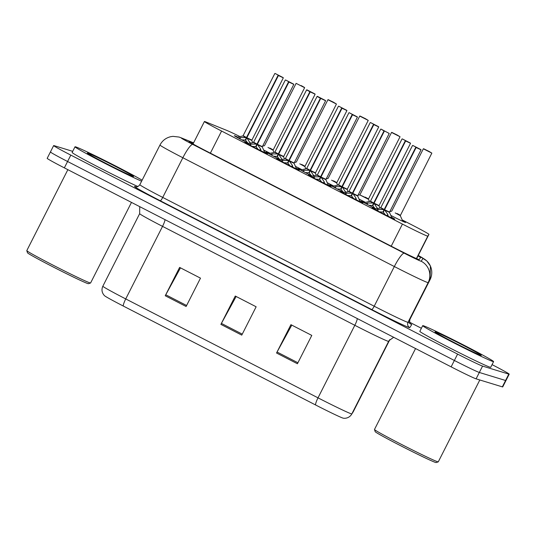 <?xml version="1.0" encoding="UTF-8"?>
<svg xmlns="http://www.w3.org/2000/svg" width="536" height="536" viewBox="0 0 536 536"><rect width="100%" height="100%" fill="white"/><g stroke="black" fill="none" stroke-linecap="round" stroke-linejoin="round"><path stroke-width="0.8" d="M402.476 220.584A12.717 0.402 -153.1 0 1 405.578 222.474A12.717 0.402 -153.1 0 1 405.37 222.44A12.717 0.402 -153.1 0 1 390.824 215.412M280.656 159.822A12.717 0.402 -153.1 0 1 266.171 152.043A12.717 0.402 -153.1 0 1 266.379 152.07A12.717 0.402 -153.1 0 1 269.528 153.43M312.461 176.183A12.717 0.402 -153.1 0 1 297.976 168.405A12.717 0.402 -153.1 0 1 298.184 168.431A12.717 0.402 -153.1 0 1 301.333 169.791M344.266 192.545A12.717 0.402 -153.1 0 1 329.781 184.766A12.717 0.402 -153.1 0 1 329.988 184.793A12.717 0.402 -153.1 0 1 333.137 186.153M376.071 208.906A12.717 0.402 -153.1 0 1 361.586 201.127A12.717 0.402 -153.1 0 1 361.793 201.154A12.717 0.402 -153.1 0 1 364.942 202.514M248.851 143.46A12.717 0.402 -153.1 0 1 234.366 135.675A12.717 0.402 -153.1 0 1 234.574 135.709A12.717 0.402 -153.1 0 1 237.723 137.069M296.24 168.19A12.717 0.402 -153.1 0 1 299.343 170.073A12.717 0.402 -153.1 0 1 299.135 170.046A12.717 0.402 -153.1 0 1 286.814 164.163A12.717 0.402 -153.1 0 1 276.656 158.569A12.717 0.402 -153.1 0 1 276.871 158.596A12.717 0.402 -153.1 0 1 280.02 159.956M328.045 184.552A12.717 0.402 -153.1 0 1 331.148 186.434A12.717 0.402 -153.1 0 1 330.94 186.407A12.717 0.402 -153.1 0 1 318.619 180.525A12.717 0.402 -153.1 0 1 308.468 174.93A12.717 0.402 -153.1 0 1 308.676 174.957A12.717 0.402 -153.1 0 1 311.825 176.317M359.85 200.913A12.717 0.402 -153.1 0 1 362.952 202.802A12.717 0.402 -153.1 0 1 362.745 202.769A12.717 0.402 -153.1 0 1 350.423 196.886A12.717 0.402 -153.1 0 1 340.273 191.292A12.717 0.402 -153.1 0 1 340.481 191.319A12.717 0.402 -153.1 0 1 343.63 192.679M391.655 217.274A12.717 0.402 -153.1 0 1 394.757 219.164A12.717 0.402 -153.1 0 1 394.55 219.137A12.717 0.402 -153.1 0 1 382.228 213.254A12.717 0.402 -153.1 0 1 372.078 207.653A12.717 0.402 -153.1 0 1 372.286 207.68A12.717 0.402 -153.1 0 1 375.435 209.047M264.436 151.829A12.717 0.402 -153.1 0 1 267.538 153.711A12.717 0.402 -153.1 0 1 267.323 153.685A12.717 0.402 -153.1 0 1 255.009 147.802A12.717 0.402 -153.1 0 1 244.852 142.208A12.717 0.402 -153.1 0 1 245.066 142.234A12.717 0.402 -153.1 0 1 248.208 143.594M239.981 136.586A23.845 0.75 26.9 0 0 227.003 130.496L205.844 121.94A23.845 0.75 26.9 0 0 204.819 121.558A23.845 0.75 26.9 0 0 204.417 121.511A23.845 0.75 26.9 0 0 221.589 131.045L402.429 224.082A23.845 0.75 26.9 0 0 427.795 236.128L428.934 234.386A23.845 0.75 26.9 0 0 428.941 234.379A23.845 0.75 26.9 0 0 411.769 224.845L402.174 219.907M301.969 169.657A12.717 0.402 -153.1 0 1 295.41 166.328M333.774 186.019A12.717 0.402 -153.1 0 1 327.215 182.689M365.586 202.38A12.717 0.402 -153.1 0 1 359.02 199.05M270.164 153.296A12.717 0.402 -153.1 0 1 263.605 149.966M492.055 364.634A23.845 0.75 -153.1 0 1 509.2 374.162L505.964 380.54A23.845 0.75 -153.1 0 1 505.569 380.486L479.331 372.466A23.845 0.75 -153.1 0 1 454.367 360.473L67.583 161.497A23.845 0.75 -153.1 0 1 50.418 151.956L47.181 158.334A23.845 0.75 -153.1 0 0 64.347 167.869L451.131 366.852A23.845 0.75 -153.1 0 0 476.095 378.845L502.333 386.865A23.845 0.75 -153.1 0 0 502.728 386.912L505.964 380.54A23.845 0.75 -153.1 0 1 505.569 380.486L479.331 372.466A23.845 0.75 -153.1 0 1 454.367 360.473L67.583 161.497A23.845 0.75 -153.1 0 1 50.418 151.956A23.845 0.75 -153.1 0 1 50.813 152.01M297.413 363.75L311.791 335.409L290.921 324.675L276.543 353.01L297.413 363.75M291.785 325.118L277.058 352.031A6.358 1.126 117.2 0 0 276.543 353.01M186.113 306.485L200.491 278.151L179.62 267.41L165.242 295.751L186.113 306.485M180.478 267.853L165.758 294.773A6.358 1.126 117.2 0 0 165.242 295.751M241.763 335.121L256.141 306.78L235.27 296.04L220.892 324.38L241.763 335.121M236.135 296.488L221.408 323.402A6.358 1.126 117.2 0 0 220.892 324.38M352.869 412.412A7.946 7.946 -146.8 0 0 353.304 411.648A31.792 0.998 26.9 0 0 353.311 411.648L351.388 414.663C348.085 419.387 342.678 418.147 343.1 418.12A26.07 0.817 -153.1 0 1 315.543 404.948L123.267 306.029A26.07 0.817 -153.1 0 1 104.594 295.751L103.937 295.068C101.786 292.334 101.425 289.386 102.845 286.211A31.792 0.998 26.9 0 0 125.732 298.927A7.946 1.407 117.2 0 0 123.267 306.029M193.463 143.112L190.441 141.886A23.845 0.75 26.9 0 0 189.409 141.511A23.845 0.75 26.9 0 0 189.014 141.457A23.845 0.75 26.9 0 0 206.179 150.991L393.86 247.545A23.845 0.75 26.9 0 0 419.219 259.585L420.539 257.582A23.845 0.75 26.9 0 0 418.026 255.893M509.2 374.162A23.845 0.75 -153.1 0 1 508.805 374.108L482.568 366.088A23.845 0.75 -153.1 0 1 457.597 354.102L70.819 155.118A23.845 0.75 -153.1 0 1 53.654 145.584A23.845 0.75 -153.1 0 1 54.049 145.638L72.708 151.34M409.658 322.243L421.376 328.273M248.965 144.64L251.056 144.084L256.965 144.13L255.706 146.603L256.851 145.256M288.917 82.055L293.661 84.145L285.588 79.991L293.808 84.366L288.917 82.055L257.327 144.318L260.536 148.961L260.985 150.79M288.549 81.867L256.992 144.07L253.742 142.268L256.965 144.13M262.164 146.562L257.354 144.264L262.164 146.562M288.656 81.733L289.011 81.914M256.992 144.077L257.347 143.367L257.742 143.501M257.327 144.318L256.074 146.79L258.111 149.37M255.706 146.603L252.222 146.362M238.473 138.114L240.564 137.558L246.473 137.605L245.22 140.077L246.359 138.73M278.425 75.529L283.169 77.62L275.075 73.452L283.316 77.841L278.425 75.529L246.835 137.792L250.379 143.434M278.063 75.342L246.5 137.544L243.25 135.735L246.473 137.605M246.868 137.732L251.753 140.05L246.862 137.739M278.164 75.208L278.519 75.388M246.5 137.551L246.862 136.841L247.25 136.975M246.835 137.792L245.582 140.264L247.625 142.844M245.22 140.077L241.729 139.836M301.051 85.586L304.481 87.455L301.42 85.713M304.629 87.676L296.12 83.361L304.629 87.676L273.059 150.221L267.993 147.474C272.549 149.872 274.955 150.663 269.816 148.07M131.474 202.407L90.597 282.975A35.771 1.126 -153.1 0 1 90.564 283.001L88.433 283.698A34.177 1.072 -153.1 0 1 87.891 283.598A34.177 1.072 -153.1 0 1 55.262 268.034A34.177 1.072 -153.1 0 1 27.497 252.784L26.8 250.654A35.771 1.126 -153.1 0 1 26.8 250.614L67.858 169.678M90.564 283.001A35.771 1.126 -153.1 0 1 90.001 282.901A35.771 1.126 -153.1 0 1 55.858 266.606A35.771 1.126 -153.1 0 1 26.8 250.654M141.605 181.222A39.744 1.246 -153.1 0 1 101.458 161.564A39.744 1.246 -153.1 0 1 75.013 146.79A39.744 1.246 -153.1 0 1 75.677 146.877A39.744 1.246 -153.1 0 1 105.659 160.947A39.744 1.246 -153.1 0 1 142.127 180.19M137.913 186.528A39.744 1.246 -153.1 0 1 97.787 166.817A39.744 1.246 -153.1 0 1 72.139 152.459L75.013 146.79M87.777 153.102A25.916 0.817 -153.1 0 1 113.243 165.276A25.916 0.817 -153.1 0 1 133.551 176.512A25.916 0.817 -153.1 0 1 133.142 176.438A25.916 0.817 -153.1 0 1 108.399 164.632A25.916 0.817 -153.1 0 1 87.348 153.075A25.916 0.817 -153.1 0 1 87.777 153.102M479.814 379.977L438.281 461.844A35.771 1.126 -153.1 0 1 438.254 461.871L436.116 462.568A34.177 1.072 -153.1 0 1 435.58 462.468A34.177 1.072 -153.1 0 1 402.951 446.903A34.177 1.072 -153.1 0 1 375.187 431.654L374.483 429.517A35.771 1.126 -153.1 0 1 374.483 429.477L415.547 348.547M438.254 461.871A35.771 1.126 -153.1 0 1 437.691 461.771A35.771 1.126 -153.1 0 1 403.541 445.476A35.771 1.126 -153.1 0 1 374.483 429.517M492.926 361.532A39.744 1.246 -153.1 0 1 454.434 343.147A39.744 1.246 -153.1 0 1 422.703 325.66A39.744 1.246 -153.1 0 1 423.36 325.747A39.744 1.246 -153.1 0 1 461.858 344.125A39.744 1.246 -153.1 0 1 493.589 361.619A39.744 1.246 -153.1 0 1 492.926 361.532M493.589 361.619L490.715 367.287A39.744 1.246 -153.1 0 1 490.051 367.2A39.744 1.246 -153.1 0 1 451.553 348.815A39.744 1.246 -153.1 0 1 419.829 331.328L422.703 325.66M435.46 331.972A25.916 0.817 -153.1 0 1 460.927 344.139A25.916 0.817 -153.1 0 1 481.234 355.381A25.916 0.817 -153.1 0 1 480.826 355.308A25.916 0.817 -153.1 0 1 456.082 343.502A25.916 0.817 -153.1 0 1 435.031 331.938A25.916 0.817 -153.1 0 1 435.46 331.972M280.77 161.001L282.861 160.445L288.77 160.492L287.517 162.964L288.656 161.617M320.722 98.416L325.466 100.507L317.392 96.353L325.613 100.728L320.722 98.416L289.132 160.679L292.341 165.323L292.79 167.152M320.354 98.229L317.104 96.413L320.461 98.095L288.797 160.431L285.547 158.629L288.77 160.492M293.969 162.924L289.159 160.626L293.969 162.924M320.461 98.095L320.816 98.276M288.797 160.438L289.152 159.728L289.547 159.862M289.132 160.679L287.879 163.152L289.922 165.731M287.517 162.964L284.026 162.723M312.575 177.369L314.666 176.806L320.575 176.853L319.322 179.326L320.461 177.979M352.527 114.778L357.271 116.868L349.197 112.714L357.418 117.089L352.527 114.778L320.937 177.041L324.146 181.684L324.595 183.513M348.909 112.774L317.352 174.984L320.575 176.853M325.781 179.285L320.964 176.987L325.781 179.285M352.159 114.59L320.602 176.8L317.352 174.991L310.987 176.498M352.266 114.463L352.621 114.644M320.937 177.041L319.684 179.513L321.727 182.099M319.322 179.326L315.831 179.091M344.38 193.731L346.47 193.168L352.38 193.215L351.127 195.687L352.266 194.347M352.775 193.349L355.951 198.045L356.4 199.874M383.964 130.952L380.982 129.069L389.223 133.457L381.002 129.082L384.071 130.824L352.407 193.161L349.157 191.352L352.38 193.215M357.586 195.653L352.768 193.349L357.586 195.653M384.071 130.824L384.426 131.005M352.407 193.161L352.768 192.458L353.157 192.585M352.742 193.402L351.489 195.875L353.532 198.461M351.127 195.687L347.636 195.452M384.332 131.139L352.768 193.349M376.185 210.092L378.275 209.529L384.185 209.583L382.932 212.048L384.071 210.708M416.137 147.501L420.881 149.591L412.787 145.43L421.028 149.819L416.137 147.501L384.547 209.77L387.756 214.407L388.205 216.243M384.212 209.529L380.962 207.713L384.185 209.583M389.391 212.015L384.573 209.717L389.391 212.015M415.775 147.313L384.212 209.522L384.573 208.819L384.962 208.953M415.876 147.186L416.231 147.367M384.547 209.77L383.294 212.236L385.337 214.822M382.932 212.048L379.441 211.814M332.856 101.947L328.22 99.663L332.541 101.941M332.869 101.894L327.925 99.723L336.434 104.038L304.863 166.582L299.798 163.835C304.354 166.234 306.76 167.024 301.621 164.431M332.588 101.853L330.833 101.023L332.421 101.88M332.467 101.793L332.869 101.887M364.661 118.309L360.025 116.024L364.346 118.302M364.393 118.215L359.73 116.084L368.239 120.399L336.668 182.944L331.603 180.197C336.159 182.602 338.564 183.386 333.425 180.793M396.466 134.67L391.829 132.385L396.151 134.663M365.23 197.154C370.369 199.747 367.964 198.963 363.408 196.558L368.473 199.305L359.716 194.863L368.487 198.97L400.044 136.76L391.535 132.446L396.03 134.603M428.271 151.031L423.634 148.747L427.956 151.025M428.003 150.938L423.34 148.807L431.849 153.122L400.278 215.666L395.213 212.926C399.769 215.325 402.174 216.109 397.035 213.516M270.285 154.475L272.368 153.919L278.278 153.966L277.025 156.438L278.164 155.092M310.23 91.891L314.974 93.981L306.9 89.827L315.121 94.202L310.23 91.891L278.64 154.154L282.184 159.795M309.868 91.703L306.612 89.887L309.969 91.569L278.305 153.906L275.055 152.103L278.278 153.966M278.673 154.093L283.557 156.411L278.666 154.1M309.969 91.569L310.324 91.75M278.305 153.912L278.666 153.202L279.055 153.336M278.64 154.154L277.387 156.626L279.43 159.205M277.025 156.438L273.534 156.197M302.09 170.837L304.173 170.281L310.083 170.327L308.83 172.8L309.969 171.453M342.035 108.252L346.779 110.342L338.712 106.188L346.926 110.563L342.035 108.252L310.445 170.515L313.989 176.156M341.673 108.064L310.11 170.267L306.86 168.465L310.083 170.327M315.289 172.76L310.471 170.461L315.289 172.76M341.774 107.93L342.129 108.111M310.11 170.274L310.471 169.564L310.86 169.698M310.445 170.515L309.192 172.987L311.235 175.567M308.83 172.8L305.339 172.559M333.895 187.198L335.978 186.642L341.888 186.689L340.635 189.161L341.774 187.814M373.84 124.613L378.584 126.704L370.517 122.55L378.731 126.925L373.84 124.613L342.249 186.876L345.794 192.518M373.478 124.426L341.914 186.635L338.665 184.826L341.888 186.689M347.094 189.121L342.276 186.823L347.094 189.121M373.579 124.298L373.934 124.479M341.914 186.635L342.276 185.932L342.665 186.059M342.249 186.876L340.997 189.349L343.04 191.935M340.635 189.161L337.144 188.927M365.699 203.566L367.783 203.003L373.692 203.05L372.44 205.523L373.579 204.176M405.645 140.975L410.388 143.065L402.295 138.904L410.536 143.293L405.645 140.975L374.054 203.238L377.599 208.879M402.027 138.971L370.47 201.181L373.692 203.05M378.898 205.489L374.081 203.184L378.898 205.489M405.283 140.787L373.719 202.997L370.47 201.188L364.112 202.695M405.383 140.66L405.739 140.841M374.054 203.238L372.801 205.71L374.845 208.296M372.44 205.523L368.949 205.288M210.373 153.149L221.589 131.045M416.619 258.654L428.934 234.386M416.412 258.566L427.795 236.128M391.22 246.185L402.429 224.082M357.291 318.578A7.946 1.407 -62.8 0 1 354.819 325.292L162.542 226.373A31.792 0.998 -153.1 0 1 139.655 213.663L102.845 286.211M351.388 414.663A7.946 7.946 -146.8 0 0 351.83 413.899L388.64 341.352A31.792 0.998 -153.1 0 1 388.111 341.278A31.792 0.998 -153.1 0 1 354.819 325.292L318.016 397.846A31.792 0.998 26.9 0 0 351.83 413.899L389.88 339.569L353.311 411.648A31.792 0.998 26.9 0 0 353.311 411.641M315.543 404.948A7.946 1.407 -62.8 0 1 318.016 397.846L125.732 298.927L162.542 226.373A7.946 1.407 -62.8 0 0 165.014 219.66M451.131 366.852L457.597 354.102M476.095 378.845L482.568 366.088M64.347 167.869L70.819 155.118M502.333 386.865L508.805 374.108M389.598 339.884L388.64 341.352A7.946 7.946 33.2 0 1 389.076 340.595L393.659 337.285M242.265 334.129L221.408 323.402M186.608 305.5L165.758 294.773M297.916 362.765L277.058 352.031M193.563 142.904L182.28 138.342A15.899 0.503 26.9 0 0 181.597 138.087A15.899 0.503 26.9 0 0 192.779 144.412L404.258 253.206A15.899 0.503 26.9 0 0 420.901 261.2A15.899 0.503 26.9 0 0 421.162 261.233L423.065 258.332A15.899 0.503 26.9 0 0 418.248 255.458M421.162 261.233A15.899 15.892 -146.8 0 1 428.15 282.599L408.023 322.277L409.926 319.376L430.053 279.698A31.792 0.998 -153.1 0 1 430.053 279.698L428.15 282.599A31.792 0.998 -153.1 0 1 427.627 282.526A31.792 0.998 -153.1 0 1 394.335 266.539L182.856 157.745A31.792 0.998 -153.1 0 1 159.969 145.028L139.836 184.706A31.792 0.998 26.9 0 0 162.73 197.422L374.202 306.217A31.792 0.998 26.9 0 0 407.494 322.203A31.792 0.998 26.9 0 0 408.023 322.277A35.771 1.126 -153.1 0 1 411.668 324.716L409.772 327.617A35.771 1.126 -153.1 0 1 371.723 309.547L160.244 200.752A3.973 0.704 117.2 0 0 162.73 197.422L182.856 157.745A15.899 2.814 -62.8 0 1 192.779 144.412M160.244 200.752A35.771 1.126 -153.1 0 1 135.092 186.528A35.771 1.126 -153.1 0 1 135.923 186.823M404.258 253.206A15.899 2.814 -62.8 0 0 394.335 266.539L374.202 306.217A3.973 0.704 117.2 0 1 371.723 309.547M411.668 324.716A3.973 3.973 33.2 0 1 409.926 319.376A31.792 0.998 26.9 0 0 409.926 319.369L409.926 319.369C409.035 324.434 411.192 323.757 410.703 323.938L410.455 323.764M409.772 327.617A3.973 3.973 33.2 0 1 408.023 322.277M409.926 319.369L430.053 279.692A15.899 15.892 -146.8 0 0 423.065 258.332M182.28 138.342A15.899 14.914 -68 0 0 181.054 137.772L193.596 142.844M190.206 142.348L190.441 141.886M256.375 144.11L253.474 142.469L285.299 80.052M293.808 84.366L262.238 146.911L257.655 144.774M260.536 148.961L259.886 150.248M260.871 149.959L260.556 150.583M249.923 144.331L249.595 144.981M251.056 144.084L250.386 145.403M245.883 137.584L242.982 135.943L274.807 73.526M283.316 77.841L251.746 140.385L247.163 138.241M250.044 142.435L249.609 143.293M239.431 137.799L239.103 138.449M240.564 137.558L239.894 138.871M288.18 160.472L285.279 158.83L317.104 96.413M325.613 100.728L294.043 163.272L289.46 161.135M292.341 165.323L291.691 166.616M292.676 166.321L292.361 166.944M281.728 160.693L281.4 161.343M282.861 160.445L282.191 161.765M319.985 176.833L317.084 175.192M357.418 117.089L325.848 179.634L321.265 177.496M321.352 176.223L320.964 176.096L320.602 176.8M324.146 181.684L323.496 182.977M324.481 182.682L324.166 183.305M313.533 177.054L313.205 177.704M314.666 176.806L313.995 178.126M351.79 193.201L348.889 191.553L380.714 129.136M389.223 133.457L357.653 195.995L353.07 193.858M355.951 198.045L355.301 199.338M356.286 199.044L355.971 199.667M345.338 193.416L345.01 194.065M346.47 193.168L345.8 194.488M383.595 209.563L380.694 207.914L412.519 145.504M421.028 149.819L389.458 212.357L384.875 210.219M387.756 214.407L387.106 215.7M388.091 215.405L387.776 216.028M377.143 209.777L376.815 210.427M378.275 209.529L377.605 210.849M277.688 153.946L274.787 152.304L306.612 89.887M315.121 94.202L283.551 156.746L278.968 154.603M281.849 158.797L281.413 159.661M271.236 154.167L270.908 154.81M272.368 153.919L271.698 155.232M309.493 170.307L306.599 168.666L338.417 106.249M346.926 110.563L315.356 173.108L310.773 170.971M313.654 175.158L313.218 176.022M303.041 170.528L302.713 171.178M304.173 170.281L303.503 171.6M341.298 186.669L338.404 185.027L370.222 122.61M378.731 126.925L347.161 189.469L342.578 187.332M345.459 191.52L345.023 192.384M334.846 186.89L334.518 187.54M335.978 186.642L335.308 187.962M373.103 203.037L370.209 201.389M410.536 143.293L378.965 205.831L374.383 203.693M374.47 202.42L374.081 202.293L373.719 202.997M377.27 207.881L376.828 208.745M366.651 203.251L366.323 203.901M367.783 203.003L367.113 204.323M193.014 143.99L204.417 121.511M416.626 258.654L428.941 234.379M139.722 206.648L139.655 213.663M181.054 137.772L179.058 137.055L172.974 136.358L170.736 136.687C165.899 137.859 162.314 140.64 159.969 145.028M135.729 186.789L135.688 186.776C135.394 186.454 137.116 188.109 139.836 184.706M53.654 145.584L50.418 151.956M430.053 279.692L430.401 266.017L426.763 260.878L418.248 255.444M253.474 142.469L247.377 143.775M262.238 146.911L264.784 152.606M242.982 135.943L236.885 137.243M251.746 140.385L252.744 142.623M296.12 83.361L264.563 145.564M264.295 145.772L262.452 146.167M273.059 150.221L274.057 152.459M285.279 158.83L279.182 160.137M294.043 163.272L296.589 168.967M325.848 179.634L328.394 185.329M348.889 191.553L342.792 192.86M357.653 195.995L360.199 201.69M380.694 207.914L374.597 209.221M389.458 212.357L392.004 218.052M327.925 99.723L296.368 161.932M296.1 162.14L294.257 162.535M304.863 166.582L305.862 168.82M336.434 104.038L333.218 102.075M359.73 116.084L328.173 178.294M327.911 178.501L326.062 178.897M336.668 182.944L337.667 185.181M368.239 120.399L365.023 118.436M391.535 132.446L359.978 194.655M359.716 194.863L357.867 195.258M368.473 199.305L369.472 201.549M400.044 136.76L396.828 134.797M423.34 148.807L391.783 211.017M391.521 211.224L389.672 211.62M400.278 215.666L402.824 221.361M431.849 153.122L428.639 151.159M274.787 152.304L268.69 153.611M283.551 156.746L284.549 158.984M306.599 168.666L300.495 169.972M315.356 173.108L316.361 175.346M338.404 185.027L332.3 186.334M347.161 189.469L348.166 191.714M378.965 205.831L379.97 208.075"/></g></svg>
